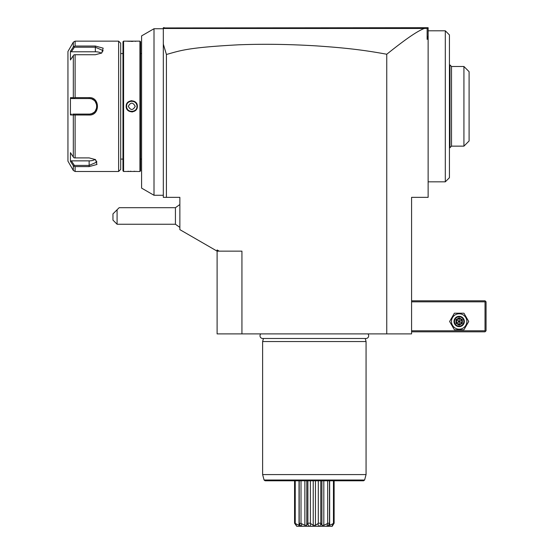 <?xml version="1.0" encoding="UTF-8"?>
<svg xmlns="http://www.w3.org/2000/svg" width="554" height="554" viewBox="0 0 554 554"><rect width="100%" height="100%" fill="white"/><g stroke="black" fill="none" stroke-linecap="round" stroke-linejoin="round"><path stroke-width="0.83" d="M80.766 115.01L89.146 115.017L75.109 115.01L75.109 157.904L89.146 157.904L95.53 159.621L96.971 164.462L89.146 166.602L75.109 166.602L75.109 171.484L118.625 171.484L120.696 169.42L120.696 43.219L118.625 41.148L75.109 41.148L75.109 46.037L95.35 46.037L103.176 48.17L101.735 53.011L95.35 54.735L75.109 54.728L75.109 97.622L74.056 97.906L74.388 98.557L89.146 98.557A7.756 7.756 0 0 1 89.568 98.57L89.146 98.557C99.131 98.044 99.152 114.588 89.146 114.076L89.568 114.062A7.756 7.756 0 0 1 89.146 114.076L72.83 114.076M92.49 113.321A7.756 7.756 0 0 1 89.99 114.027L91.341 113.757M92.082 113.501L93.965 112.4A7.756 7.756 0 0 1 93.252 112.898M94.305 112.116A7.756 7.756 0 0 1 94.298 112.116L94.921 111.499M95.191 111.181L96.805 107.559A7.756 7.756 0 0 0 96.895 106.749L96.853 107.185M96.853 105.447A7.756 7.756 0 0 1 96.895 105.883L96.853 105.454M96.805 105.087L95.198 101.465M94.928 101.14L94.298 100.516A7.756 7.756 0 0 1 94.298 100.516M93.252 99.734A7.756 7.756 0 0 1 93.965 100.239L92.089 99.138M91.362 98.882L89.99 98.605A7.756 7.756 0 0 1 90.835 98.744M89.18 97.622L89.146 97.622C100.17 96.985 100.212 115.634 89.146 115.017L89.146 114.076M75.109 46.037L73.315 46.958L70.427 51.335L70.427 59.977L73.315 55.601L74.056 54.784L75.109 54.728M74.056 46.411L74.388 47.215L74.056 46.411M75.109 97.622L89.146 97.622L89.146 98.557M118.625 41.148L118.625 171.484M75.109 157.904L74.056 157.855L73.315 157.031L73.315 114.962L75.109 115.01M95.205 159.42L96.902 162.038L89.146 165.417L74.388 165.417L71.376 160.861L89.146 160.861A7.756 3.878 0 0 0 95.191 159.413M70.663 161.664L73.315 165.674L74.056 166.228L74.388 165.417L74.056 166.228L75.109 166.602M75.109 41.148L73.315 42.18L67.941 51.494L67.941 161.145L73.315 170.452L73.315 165.674M71.376 160.861L70.427 161.304L70.427 152.655L73.315 157.031M73.315 114.962L70.427 114.962L70.427 97.67L73.315 97.677L73.315 55.601M70.427 51.335L71.376 51.778L74.388 47.215L95.35 47.215L103.113 50.594L101.41 53.212M74.056 97.906L73.315 97.677M70.427 114.962L71.376 114.076M71.376 98.557L74.388 98.557L71.376 98.557L70.427 97.67M92.082 99.138A7.756 7.756 0 0 1 92.483 99.311M95.71 102.185A7.756 7.756 0 0 1 95.932 102.559M96.133 102.947A7.756 7.756 0 0 1 96.313 103.349M96.465 103.757A7.756 7.756 0 0 1 96.604 104.166M96.604 108.459A7.756 7.756 0 0 1 96.472 108.875M96.313 109.283A7.756 7.756 0 0 1 96.14 109.685M95.939 110.073A7.756 7.756 0 0 1 95.717 110.447M74.388 98.557L74.056 97.947M71.376 51.778L95.35 51.778A7.756 3.878 180 0 1 101.396 53.219M120.696 53.558L122.974 53.558M120.696 159.074L122.974 159.074M137.35 171.484L139.933 171.484L139.933 41.148L123.59 41.148L122.974 41.772L122.974 170.867L123.59 171.484L136.824 171.442M136.533 171.421L135.952 171.38M134.837 171.318L133.971 171.283M130.959 171.248L130.335 171.262M128.812 171.311L127.586 171.38M126.18 41.148L129.705 41.356M130.751 41.384L133.064 41.377M134.899 41.315L135.945 41.252M131.762 111.936L132.607 111.873M131.762 100.696L130.924 100.759M123.59 41.148L123.59 171.484M126.18 106.32C125.855 99.048 137.683 99.069 137.35 106.32C137.669 113.584 125.848 113.563 126.18 106.32L126.589 106.32C126.27 99.651 137.254 99.644 136.935 106.32C137.26 112.988 126.27 112.988 126.589 106.32L126.603 106.638A5.173 5.173 0 0 1 126.603 105.994M139.933 41.148L140.557 41.772L140.557 170.867L139.933 171.484M140.557 159.074L141.589 159.074M140.557 53.558L141.589 53.558M141.589 35.899L141.589 188.111L154.005 195.278L154.005 28.732L141.589 35.899M164.109 27.942L427.099 27.7L427.134 28.316L424.17 28.469C419.004 30.726 411.601 34.355 386.754 54.244C365.134 50.255 347.192 47.997 316.715 45.913C288.994 44.216 262.88 43.849 238.372 44.819C186.927 47.561 180.175 50.691 166.422 54.486L163.312 44.098L163.312 28.732L154.005 28.732M163.312 44.098L163.312 197.349L179.863 197.349L179.863 229.64L217.106 251.142L217.106 249.944L219.176 251.142L241.932 251.142L241.932 333.896L217.106 333.896L217.106 251.142L219.176 251.142M164.351 27.7L163.312 28.732L163.312 27.7L164.351 27.7L163.845 28.206M428.131 28.732L427.099 27.7L428.131 27.7L428.131 35.775L427.134 39.355L427.134 28.316M163.562 28.483L424.17 28.469M428.131 35.775L428.131 38.614L427.134 39.355M386.754 54.244L386.754 333.896L411.58 333.896L411.58 197.349L428.131 197.349L428.131 38.614M386.754 333.896L241.932 333.896M166.422 54.486L166.422 197.349M427.459 28.06L427.099 27.7L427.459 28.06M179.863 227.41L175.424 224.245L175.424 207.695L179.863 204.523M117.088 224.245L112.954 220.104L112.954 213.899L117.088 209.758L117.088 224.245L175.424 224.245M117.088 209.758L119.158 207.695L175.424 207.695M260.768 333.896A2.708 2.708 0 0 0 262.714 338.487L365.972 338.487A2.708 2.708 0 0 0 367.918 333.896M263.441 338.487L262.624 341.548L262.624 474.577L366.062 474.577L366.062 341.548L262.624 341.548M365.245 338.487L366.062 341.548M364.608 480.02L264.078 480.02L265.075 480.782L363.611 480.782L364.608 480.02L366.062 474.577M334.124 480.782L334.124 523.198L332.234 526.3L296.75 526.3L295.234 523.198L295.234 480.782M295.234 523.198L294.569 523.198L294.569 480.782M295.559 523.62L299.035 525.331L299.035 480.782M299.035 525.331L300.15 525.331L299.188 523.62L300.947 526.3M301.757 526.3L301.404 523.62L299.202 523.198L299.202 480.782L299.188 523.572M299.202 523.198L299.188 523.62L299.202 523.198M301.016 523.198L301.016 480.782M301.404 523.62L304.866 525.331L304.866 480.782M306.791 525.227L306.791 480.782L306.784 525.282L307.692 523.62L309.035 526.3M304.866 525.331L306.791 525.331M310.143 526.3L310.718 523.62L310.378 523.198L307.892 523.198L307.892 480.782M307.892 523.198L307.692 523.62M310.378 523.198L310.378 480.782M310.718 523.62L313.232 525.331L313.232 480.782M313.232 525.331L315.455 525.331L315.455 480.782M319.651 526.3L320.995 523.62L320.794 523.198L318.308 523.198L318.308 480.782M318.308 523.198L317.968 523.62L318.543 526.3M315.455 525.331L317.968 523.62M320.794 523.198L320.794 480.782M321.902 525.227L321.902 480.782L321.902 525.331L323.82 525.331L323.82 480.782M320.995 523.62L321.902 525.331M327.739 526.3L329.498 523.62L329.485 523.198L327.67 523.198L327.67 480.782M327.67 523.198L326.929 526.3M323.82 525.331L327.282 523.62M329.651 480.782L329.651 525.331L328.536 525.331L329.498 523.62L329.485 480.782L329.498 523.572M334.124 523.198L333.453 523.198L333.453 480.782M333.453 523.198L331.943 526.3M329.651 525.331L333.127 523.62M294.569 523.198L296.75 526.3M411.58 301.826L485.027 301.826L485.027 330.793L485.546 331.306L485.027 331.825L411.58 331.825M485.027 330.793L411.58 330.793M485.027 301.826L485.546 301.307L485.027 300.794L411.58 300.794M485.546 331.306L486.059 330.793L486.059 301.826L485.546 301.307M449.613 321.479L454.384 329.755L463.94 329.755L468.719 321.479L463.94 313.204L454.384 313.204L449.613 321.479M451.468 321.479A7.694 7.694 0 0 0 459.162 329.173A7.694 7.694 0 0 0 466.856 321.479A7.694 7.694 0 0 0 459.162 313.786A7.694 7.694 0 0 0 451.468 321.479M464.335 321.479A5.173 5.173 0 0 0 459.162 316.306A5.173 5.173 0 0 0 453.996 321.479A5.173 5.173 0 0 0 459.162 326.652A5.173 5.173 0 0 0 464.335 321.479M463.823 321.479A4.654 4.654 0 0 1 459.162 326.133A4.654 4.654 0 0 1 454.509 321.479A4.654 4.654 0 0 1 459.162 316.826A4.654 4.654 0 0 1 463.823 321.479M455.99 319.644L455.99 323.314L459.162 325.15L462.341 323.314L461.814 323.01L461.814 319.949L459.162 318.425L456.517 319.949L456.517 323.01L459.162 324.54L461.814 323.01L459.162 321.479L459.162 317.809L455.99 319.644L459.162 321.479L461.814 319.949L462.341 319.644L459.162 317.809M459.162 325.15L459.162 321.479L455.99 323.314M428.131 30.802L445.305 30.802L445.305 181.83L428.131 181.83M445.305 30.802L449.439 34.944L449.439 177.696L445.305 181.83M449.439 64.943L449.959 64.943L449.959 147.696L451.51 146.145L451.51 66.494L463.927 66.494L463.927 146.145L451.51 146.145M463.927 66.494L469.093 71.667L469.093 140.972L463.927 146.145M137.35 106.32L136.935 106.32A5.173 5.173 0 0 1 136.928 106.638M135.065 110.301A5.173 5.173 0 0 1 134.255 110.848M132.731 111.396A5.173 5.173 0 0 1 131.443 111.479M131.118 111.451A5.173 5.173 0 0 1 130.799 111.396L132.087 111.479M127.399 109.09A5.173 5.173 0 0 1 126.956 108.217M136.575 104.415A5.173 5.173 0 0 0 136.132 103.55M131.443 101.153L132.731 101.237A5.173 5.173 0 0 0 132.413 101.188M132.087 101.153A5.173 5.173 0 0 0 130.799 101.237M129.276 101.784A5.173 5.173 0 0 0 128.466 102.331M135.218 106.32C132.912 102.123 130.612 102.123 128.313 106.32C130.612 110.516 132.912 110.516 135.218 106.32M73.315 42.18L73.315 46.958M89.146 166.602L89.146 160.861M95.35 46.037L95.35 51.778M462.341 323.314L462.341 319.644M75.109 171.484L73.315 170.452M154.005 195.278L163.312 195.278M264.078 480.02L262.624 474.577M449.439 147.696L449.959 147.696M449.959 64.943L451.51 66.494"/></g></svg>
